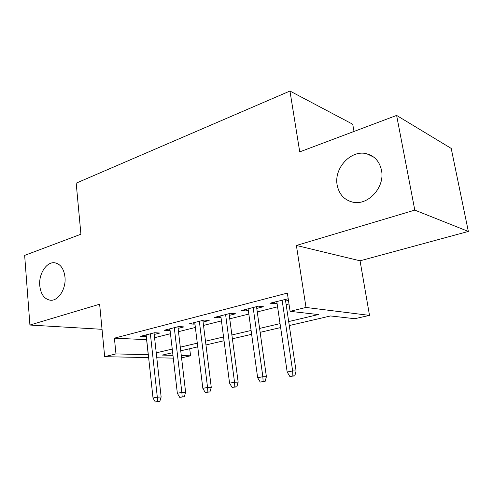 <?xml version="1.0" encoding="UTF-8"?>
<svg xmlns="http://www.w3.org/2000/svg" width="493" height="493" viewBox="0 0 493 493"><rect width="100%" height="100%" fill="white"/><g stroke="black" fill="none" stroke-linecap="round" stroke-linejoin="round"><path stroke-width="0.74" d="M64.984 277.128C66.278 288.941 58.131 301.433 50.144 300.2C44.234 299.041 40.771 294.185 39.754 285.644C38.559 273.892 46.656 261.413 54.809 262.787C60.503 263.965 63.893 268.74 64.984 277.128M381.477 170.233C385.261 187.241 367.833 206.062 352.643 202.118C344.219 199.955 339.073 194.316 337.194 185.189C333.638 168.261 351.102 149.287 366.835 153.804C374.662 156.041 379.542 161.519 381.477 170.233M189.713 348.717L190.563 355.81L181.566 357.844M354.011 131.452L352.723 124.236L289.958 91.039L76.187 183.149L80.92 234.218L24.65 255.392L29.919 325.041L102.039 329.312M289.958 91.039L299.738 151.875L396.618 115.417L451.206 148.411L468.35 231.439L414.798 210.11L296.392 245.471L306.017 307.447L369.51 315.384L354.787 318.712L330.563 315.951L289.286 325.553M296.392 245.471L360.056 260.809L468.35 231.439M360.056 260.809L369.51 315.384M396.618 115.417L414.798 210.11M154.21 334.464L159.843 333.034L154.574 332.726L140.591 336.3L146.335 336.466M178.09 328.393L183.938 326.908L178.749 326.539L164.114 330.285L170.085 330.427M203.091 322.04L209.168 320.493L204.065 320.068L188.733 323.987L194.951 324.111M229.282 315.384L235.605 313.776L230.607 313.283L214.529 317.393L219.595 317.843L221.006 317.486M256.761 308.402L263.348 306.726L258.461 306.159L241.588 310.473L246.543 310.997L248.336 310.541M288.688 321.572L318.373 314.559L290.1 311.336L287.351 293.101L114.401 338.161L146.686 339.677M154.568 337.699L170.467 333.706M178.478 331.697L195.364 327.457M203.51 325.417L221.449 320.912M229.744 318.829L248.823 314.041M257.26 311.927L277.577 306.825M286.156 304.674L288.99 303.959M288.202 298.733L269.998 303.207L274.829 303.811L277.048 303.244M285.62 301.069L288.442 300.348M148.633 357.604L104.67 356.673L99.629 304.224L29.919 325.041M104.67 356.673L115.966 353.912L148.319 354.714M114.401 338.161L115.966 353.912M290.1 311.336L306.017 307.447M173.289 358.128L156.792 357.776M172.661 352.686L162.308 355.089L172.969 355.361M181.295 355.576L190.563 355.81M280.628 327.568L260.138 332.331M251.633 334.309L232.394 338.79M224.038 340.731L205.957 344.94M197.742 346.85L180.734 350.806M156.244 352.846L172.242 349.069M180.302 347.164L197.292 343.153M205.489 341.218L223.545 336.953M231.889 334.981L251.097 330.446M259.589 328.443L280.049 323.611M146.606 339.695L148.239 354.732M274.57 302.036L274.829 303.811M246.303 309.265L246.543 310.997M219.373 316.155L219.595 317.843M193.687 322.724L193.891 324.376M169.161 328.991L169.352 330.618M145.725 334.987L145.897 336.577M292.891 375.888L289.847 376.467L294.808 375.876L292.891 375.888L292.645 370.952L287.172 372.012L276.789 301.469M282.107 300.108L292.645 370.952L296.083 370.958L285.348 299.282M294.808 375.876L296.083 370.958M287.172 372.012L289.847 376.467M263.133 381.527L260.236 382.075L265.105 381.496L263.133 381.527L262.855 376.72L257.654 377.73L248.096 308.809M253.155 307.515L262.855 376.72L266.399 376.689L256.514 306.652M265.105 381.496L266.399 376.689M257.654 377.73L260.236 382.075M234.828 386.888L232.074 387.412L236.85 386.839L234.828 386.888L234.532 382.211L229.578 383.166L220.784 315.791M225.603 314.559L234.532 382.211L238.162 382.143L229.054 313.677M236.85 386.839L238.162 382.143M229.578 383.166L232.074 387.412M207.88 391.997L205.254 392.496L209.944 391.929L207.88 391.997L207.559 387.43L202.839 388.342L194.747 322.453M199.345 321.276L207.559 387.43L211.269 387.338L202.882 320.37M209.944 391.929L211.269 387.338M202.839 388.342L205.254 392.496M182.188 396.865L179.686 397.34L184.29 396.779L182.188 396.865L181.849 392.41L177.351 393.278L169.9 328.806M174.288 327.685L181.849 392.41L185.621 392.286L177.899 326.76M184.29 396.779L185.621 392.286M177.351 393.278L179.686 397.34M157.674 401.512L155.283 401.961L159.8 401.413L157.674 401.512L157.316 397.161L153.015 397.993L146.162 334.876M150.359 333.804L157.316 397.161L161.143 397.013L154.032 332.861M159.8 401.413L161.143 397.013M153.015 397.993L155.283 401.961M366.835 153.804L373.731 157.113"/></g></svg>
